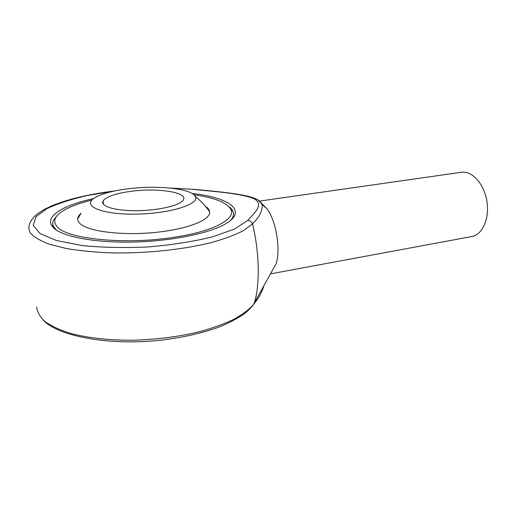 <?xml version="1.0" encoding="UTF-8"?>
<svg xmlns="http://www.w3.org/2000/svg" width="514" height="514" viewBox="0 0 514 514"><rect width="100%" height="100%" fill="white"/><g stroke="black" fill="none" stroke-linecap="round" stroke-linejoin="round"><path stroke-width="0.77" d="M127.504 188.856C112.862 190.752 102.061 193.662 95.09 197.582C80.929 205.491 100.551 214.634 135.368 214.132C170.108 213.785 200.511 204.032 195.249 196.361C191.343 188.497 156.815 184.963 127.504 188.856M131.044 191.304C115.708 193.399 106.404 196.586 103.121 200.871C99.755 206.23 115.374 211.01 137.328 210.708C159.244 210.47 180.568 205.247 183.325 199.888C188.285 192.313 157.586 187.642 131.044 191.304M230.786 220.217L232.585 217.692C234.577 213.683 233.362 210.001 228.929 206.654L232.945 211.318C233.851 213.368 233.729 215.494 232.585 217.692L230.786 220.217M56.778 216.073L53.732 219.876C52.531 222.144 52.473 224.387 53.565 226.597L56.527 230.182C52.775 226.88 51.843 223.442 53.732 219.876L56.778 216.073M192.069 193.463C227.863 197.35 247.343 209.86 227.426 222.703C212.68 232.495 174.349 240.95 134.604 242.017C94.846 243.116 61.205 236.562 52.968 227.265L51.265 224.856C46.344 215.154 65.317 204.707 93.567 198.584M258.266 200.203L262.217 204.566C262.603 210.766 259.371 217.204 252.515 223.886C259.313 251.693 260.039 282.963 254.726 301.802L254.199 303.652C259.294 297.214 262.506 291.2 263.83 285.617M261.24 202.959L267.267 209.114C276.191 221.438 280.728 249.084 276.204 263.611L252.907 305.412M259.576 201.083L461.386 172.267C472 170.539 484.098 183.742 486.867 201.07C489.778 218.379 482.537 234.757 471.923 236.511L270.435 273.872M194.151 189.319L171.804 188.233M113.639 191.195L87.643 195.442C71.523 199.111 57.986 203.486 47.031 208.575L35.961 216.773L33.256 225.357L40.066 233.581L56.649 240.584L82.054 245.531C102.749 247.581 125.043 248.037 148.931 246.9C172.498 244.825 193.682 241.484 212.475 236.877L234.583 229.013L247.806 220.403C250.022 220.647 251.59 221.81 252.515 223.886L243.72 230.458C235.425 234.782 224.753 238.792 211.704 242.486C183.922 249.476 146.786 253.486 112.206 252.92C95.328 252.271 80.062 250.806 66.402 248.525L49.26 244.189C40.137 240.732 33.763 236.909 30.133 232.72C28.097 228.422 28.636 224.104 31.759 219.767C34.091 216.645 35.993 214.293 44.3 209.429L51.863 205.78C58.615 203.069 66.049 200.601 74.164 198.378C86.847 195.198 100.538 192.692 115.232 190.855M91.82 200.119C78.668 203.293 68.67 207.129 61.834 211.607C54.388 216.645 52.826 221.669 57.157 226.674C66.691 239.203 126.919 245.101 175.274 237.089C213.965 231.159 235.823 218.958 230.94 209.539C227.034 202.593 214.698 197.672 193.926 194.78M77.653 218.855L81.077 213.291C76.991 216.767 76.58 220.159 79.856 223.468C87.643 231.371 121.426 235.733 154.502 232.501C187.623 229.34 211.068 219.786 209.635 211.717C209.365 209.77 207.958 207.964 205.42 206.3M247.806 220.403C254.514 212.661 264.093 205.112 254.43 198.847C240.796 193.238 214.929 191.626 193.527 189.435M36.642 307.044C37.259 312.12 40.079 316.99 45.11 321.648C51.419 326.094 59.81 329.994 70.29 333.335C87.727 337.916 108.242 340.223 131.847 340.268C155.703 339.645 178.204 336.811 199.348 331.761C212.507 328.125 223.995 323.987 233.806 319.348C242.486 314.517 249.097 309.531 253.646 304.391C252.175 306.53 249.496 309.332 245.602 312.788C239.004 317.652 230.6 322.246 220.39 326.557C203.486 332.834 183.896 337.357 161.627 340.114C109.251 346.07 57.382 336.246 42.932 319.753M209.635 211.717C205.529 205.953 200.736 200.833 195.249 196.361M103.372 204.186L103.121 200.871M267.267 209.114L262.217 204.566C260.495 201.732 258.452 199.862 256.088 198.963C246.065 194.292 223.294 192.056 194.022 189.313L170.218 188.066M53.565 226.597L51.265 224.856M230.94 209.539L232.945 211.318"/></g></svg>
